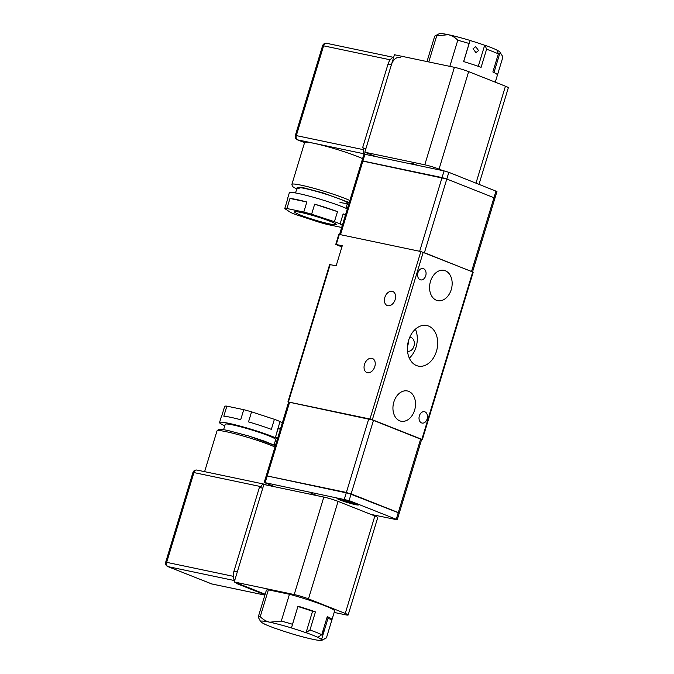 <?xml version="1.0" encoding="UTF-8"?>
<svg xmlns="http://www.w3.org/2000/svg" width="674" height="674" viewBox="0 0 674 674"><rect width="100%" height="100%" fill="white"/><g stroke="black" fill="none" stroke-linecap="round" stroke-linejoin="round"><path stroke-width="1.01" d="M371.837 358.298A7.557 5.232 111.6 0 1 372.427 358.475A7.557 5.232 111.6 0 1 374.66 367.01A7.557 5.232 111.6 0 1 367.456 372.705A7.557 5.232 111.6 0 1 366.867 372.528A7.557 5.232 111.6 0 1 364.626 363.994A7.557 5.232 111.6 0 1 371.837 358.298M392.184 291.303A7.557 5.232 111.6 0 1 392.782 291.488A7.557 5.232 111.6 0 1 395.015 300.014A7.557 5.232 111.6 0 1 387.811 305.71A7.557 5.232 111.6 0 1 387.213 305.533A7.557 5.232 111.6 0 1 384.98 296.998A7.557 5.232 111.6 0 1 392.184 291.303M423.516 268.69A5.796 4.154 -78.2 0 1 425.825 275.413A5.796 4.154 -78.2 0 1 420.652 279.895A5.796 4.154 -78.2 0 1 420.163 279.744A5.796 4.154 -78.2 0 1 417.855 273.021A5.796 4.154 -78.2 0 1 423.028 268.547A5.796 4.154 -78.2 0 1 423.516 268.69M424.932 411.856A5.796 4.154 -78.2 0 1 427.232 418.588A5.796 4.154 -78.2 0 1 422.059 423.061A5.796 4.154 -78.2 0 1 421.57 422.91A5.796 4.154 -78.2 0 1 419.262 416.187A5.796 4.154 -78.2 0 1 424.443 411.713A5.796 4.154 -78.2 0 1 424.932 411.856M428.546 326.039A20.734 14.862 -78.2 0 1 436.794 350.092A20.734 14.862 -78.2 0 1 418.293 366.092A20.734 14.862 -78.2 0 1 416.54 365.561A20.734 14.862 -78.2 0 1 408.292 341.516A20.734 14.862 -78.2 0 1 426.802 325.517A20.734 14.862 -78.2 0 1 428.546 326.039M409.32 358.138A20.734 14.862 101.8 0 0 415.386 329.19M445.346 270.771A15.46 11.079 -78.2 0 1 451.496 288.708A15.46 11.079 -78.2 0 1 437.687 300.638A15.46 11.079 -78.2 0 1 436.39 300.25A15.46 11.079 -78.2 0 1 430.231 282.313A15.46 11.079 -78.2 0 1 444.04 270.375A15.46 11.079 -78.2 0 1 445.346 270.771M408.705 391.358A15.46 11.079 -78.2 0 1 414.855 409.295A15.46 11.079 -78.2 0 1 401.055 421.225A15.46 11.079 -78.2 0 1 399.749 420.837A15.46 11.079 -78.2 0 1 393.599 402.9A15.46 11.079 -78.2 0 1 407.399 390.962A15.46 11.079 -78.2 0 1 408.705 391.358M341.87 247.021A10.54 7.557 101.8 0 0 340.96 246.566L335.762 244.435L342.257 245.74L336.149 265.834L329.653 264.537L287.933 401.873L369.967 419.017L421.612 439.524M369.967 419.017L420.854 251.537L339.317 234.434L338.811 234.392L335.762 244.435M288.59 402.201L287.933 401.873M420.854 251.537L473.224 272.127L422.345 439.608M407.517 351.137A7.026 5.038 101.8 0 0 407.795 351.205A7.026 5.038 101.8 0 0 414.063 345.787A7.026 5.038 101.8 0 0 411.266 337.632L409.834 337.059M407.5 346.133A7.026 5.038 101.8 0 0 408.343 341.33M493.916 198.139L494.918 198.232L493.958 197.709L494.918 198.232L496.957 191.534L448.833 172.325L446.803 179.023L442.043 177.591L444.082 170.893L364.937 154.295L362.907 160.993L361.904 160.901L446.803 179.023L424.409 252.716L472.533 271.925M340.513 234.687L419.658 251.284L442.043 177.591L362.907 160.993L340.513 234.687L339.511 234.594M495.988 191.012L493.958 197.709L446.803 179.023L493.958 197.709L471.564 271.403M417.72 165.366L412.311 163.428L411.359 163.344L411.165 163.984M444.082 170.893L448.833 172.325M339.544 234.476L363.935 154.203L364.937 154.295M424.78 164.793L454.394 67.316L394.442 54.746L364.819 152.214L424.78 164.793A10.54 0.901 16.9 0 1 439.044 169.107L442.961 170.657M375.814 156.57L364.819 152.214M454.394 67.316A10.54 0.901 16.9 0 1 468.657 71.629L505.441 86.205A10.54 0.901 16.9 0 1 508.331 87.755L479.003 184.28M365.771 149.089L362.587 147.825L388.03 64.089A10.54 7.557 -78.2 0 1 393.768 56.953M362.587 147.825L365.94 148.533L391.383 64.788A10.54 7.557 -78.2 0 1 400.626 57.282M296.703 189.065L292.398 186.437L291.893 184.364L304.614 142.5A32.327 2.763 16.9 0 1 313.848 143.301A32.327 2.763 16.9 0 1 362.587 158.643M295.532 192.949L297.099 187.776A26.353 2.249 16.9 0 1 304.631 188.434A26.353 2.249 16.9 0 1 332.366 196.311A26.353 2.249 16.9 0 1 347.531 203.101A26.353 2.249 16.9 0 1 339.999 202.444M363.884 148.339L363.471 149.679A3.513 2.519 -78.2 0 0 364.811 153.967L366.42 154.599M391.636 58.293A3.513 2.519 -78.2 0 1 392.647 57.543M347.321 208.889A32.327 2.763 -163.1 0 0 297.857 193.396A32.327 2.763 -163.1 0 0 289.348 192.739L287.52 198.771A32.327 2.763 16.9 0 1 287.806 198.535L284.757 208.578A32.327 2.763 16.9 0 1 286.913 208.502L289.963 198.459A32.327 2.763 16.9 0 1 296.029 199.42A32.327 2.763 16.9 0 1 306.847 201.998L303.797 212.049A32.327 2.763 16.9 0 1 311.615 214.214L314.674 204.171A32.327 2.763 16.9 0 1 337.489 211.636L334.43 221.679A32.327 2.763 16.9 0 1 340.1 223.928L343.15 213.877A32.327 2.763 16.9 0 1 345.492 214.922M341.676 227.467L326.991 224.391A32.327 2.763 16.9 0 1 319.164 222.218L296.349 214.753A32.327 2.763 16.9 0 1 290.688 212.504L284.757 208.578M300.284 212.327A21.787 1.862 16.9 0 1 322.551 218.544A21.787 1.862 16.9 0 1 336.208 224.375A21.787 1.862 16.9 0 1 330.504 224.113A21.787 1.862 16.9 0 1 306.586 217.323A21.787 1.862 16.9 0 1 294.673 211.754A21.787 1.862 16.9 0 1 300.284 212.327M289.963 198.459L306.847 201.998M303.797 212.049L286.913 208.502M342.308 225.386L340.1 223.928M334.43 221.679L311.615 214.214M343.15 213.877L345.358 215.343M314.674 204.171L337.489 211.636M478.557 50.558L475.945 52.639L473.047 48.755L475.734 46.666L478.557 50.558M449.836 66.364L457.772 40.246C455.085 37.424 451.917 35.57 448.252 34.686L436.701 35.832L428.765 61.941M436.701 35.832A35.663 3.05 -163.1 0 0 434.89 36.008A35.663 3.05 -163.1 0 0 434.688 36.219L426.987 61.57M502.922 56.995A35.663 3.05 -163.1 0 0 502.939 56.953A35.663 3.05 -163.1 0 0 502.947 56.911L497.446 74.999A35.663 3.05 -163.1 0 0 492.854 71.983L498.347 53.895A35.663 3.05 -163.1 0 0 486.594 49.227L481.101 67.316A35.663 3.05 -163.1 0 0 463.611 61.578L469.104 43.49A35.663 3.05 -163.1 0 0 457.772 40.246M469.104 43.49L470.09 40.448A32.15 2.747 -163.1 0 0 448.252 34.686A32.15 2.747 -163.1 0 0 439.246 33.7L434.89 36.008M493.983 72.522L500.1 52.395L502.947 56.911M498.347 53.895L496.881 50.019A32.15 2.747 -163.1 0 0 485.128 45.36L484.673 45.259L478.27 66.322M463.678 61.604L470.09 40.448M486.594 49.227L485.128 45.36M470.09 40.507A31.619 2.704 16.9 0 1 484.673 45.259M496.932 50.162A31.619 2.704 16.9 0 1 500.1 52.395M348.146 614.991L377.76 517.514A10.54 0.901 -163.1 0 0 374.87 515.964L345.257 613.433A10.54 0.901 -163.1 0 1 348.146 614.991A10.54 0.901 -163.1 0 1 345.13 614.73L334.169 612.43M264.983 594.78L237.973 584.072L241.326 584.779L265.152 594.224L234.249 581.974L263.871 484.505L323.823 497.075A10.54 0.901 -163.1 0 1 338.087 501.389L374.87 515.964M345.257 613.433L308.473 598.866A10.54 0.901 -163.1 0 0 294.209 594.552L234.249 581.974M237.973 584.072A10.54 7.557 -78.2 0 1 235.816 582.597M234.586 580.887A10.54 7.557 -78.2 0 1 233.945 571.223L259.389 487.479L262.75 488.187L237.307 571.931L233.945 571.223M260.754 487.765L261.091 486.653L193.944 472.575L166.672 562.343L233.347 576.329M266.55 485.061L264.469 484.244A3.513 2.519 101.8 0 0 264.174 484.151A3.513 2.519 101.8 0 0 261.091 486.653M233.634 578.317A3.513 2.519 101.8 0 0 234.021 579.632M274.032 444.992L275.683 439.583A26.353 2.249 -163.1 0 0 260.905 432.927A26.353 2.249 -163.1 0 0 233.398 425.05A26.353 2.249 -163.1 0 0 225.251 424.266L223.608 429.675M224.787 425.791A32.327 2.763 16.9 0 1 219.539 422.531A32.327 2.763 16.9 0 1 229.522 423.491A32.327 2.763 16.9 0 1 275.986 437.982M277.157 431.672A32.327 2.763 -163.1 0 0 277.006 431.604L280.055 421.553A32.327 2.763 -163.1 0 0 274.394 419.312L271.336 429.363A32.327 2.763 -163.1 0 0 248.521 421.89L251.571 411.848A32.327 2.763 -163.1 0 0 243.752 409.674L240.694 419.725A32.327 2.763 -163.1 0 0 231.359 417.459A32.327 2.763 -163.1 0 0 223.81 416.187L226.868 406.136A32.327 2.763 -163.1 0 0 224.712 406.211L221.653 416.262A32.327 2.763 -163.1 0 0 221.367 416.498L219.539 422.531M276.694 441.36A32.327 2.763 16.9 0 1 275.211 441.116M226.868 406.136L243.752 409.674M251.571 411.848L274.394 419.312M280.055 421.553L282.263 423.019M323.41 629.314L323.116 632.591L321.734 635.034M268.378 589.86A35.663 3.05 -163.1 0 0 266.365 590.247L258.218 617.047A35.663 3.05 16.9 0 1 260.231 616.659L268.378 589.86L289.449 594.274L281.302 621.074L269.752 622.212C266.12 621.352 262.953 619.499 260.231 616.659M281.302 621.074A35.663 3.05 16.9 0 1 292.499 624.276L297.992 606.187A35.663 3.05 16.9 0 1 315.449 611.908L309.956 629.996A35.663 3.05 16.9 0 1 321.776 634.672L327.278 616.584A35.663 3.05 16.9 0 1 331.97 619.642L326.477 637.73A35.663 3.05 16.9 0 1 326.469 637.781L334.607 610.981A35.663 3.05 -163.1 0 0 289.449 594.274M297.992 606.187L291.454 627.932A32.15 2.747 16.9 0 0 269.752 622.212A32.15 2.747 16.9 0 0 260.552 621.462L258.209 617.098A35.663 3.05 16.9 0 1 258.218 617.047M326.469 637.781A35.663 3.05 16.9 0 1 326.267 637.992L321.902 640.3A32.15 2.747 16.9 0 1 312.896 639.314A32.15 2.747 16.9 0 1 290.932 633.509L290.932 633.467A31.619 2.704 -163.1 0 1 276.348 628.707L276.028 628.64A32.15 2.747 16.9 0 1 264.275 623.981L264.242 623.88M326.477 637.73L322.096 640.064A32.15 2.747 16.9 0 1 321.902 640.3M260.552 621.462L260.922 621.58A31.619 2.704 -163.1 0 0 264.562 624.04L264.275 623.981M291.454 627.932L292.499 624.276M309.956 629.996L306.03 632.734L312.542 611.301L315.449 611.908M297.959 606.541A31.619 2.704 16.9 0 1 312.542 611.301M331.97 619.642L327.968 618.429L321.456 639.87L322.096 640.064M327.025 617.418A31.619 2.704 16.9 0 1 327.968 618.429M321.776 634.672L317.816 637.41A31.619 2.704 -163.1 0 1 321.456 639.87M306.451 632.827A32.15 2.747 16.9 0 1 318.28 637.503M306.03 632.734A31.619 2.704 -163.1 0 0 291.446 627.974M340.235 498.642A11.247 0.96 16.9 0 1 351.643 501.86A11.247 0.96 16.9 0 1 358.526 504.809A11.247 0.96 16.9 0 1 355.324 504.624A11.247 0.96 16.9 0 1 343.074 501.119A11.247 0.96 16.9 0 1 337.084 498.297A11.247 0.96 16.9 0 1 340.235 498.642M310.79 494.345L311.009 493.621L311.969 493.705L317.353 495.719M370.953 514.405L397.222 519.797L421.646 439.406L420.677 438.884L398.292 512.577L399.252 513.099L346.377 492.458L266.238 475.768L351.137 493.89L349.098 500.588L396.253 519.275L398.292 512.577L351.137 493.89L373.522 420.197L288.624 402.075L264.2 482.466L349.098 500.588M274.739 486.78L264.2 482.466M397.222 519.797L396.253 519.275M420.677 438.884L373.522 420.197M399.252 513.099L398.25 513.007M277.317 439.296L275.405 437.418L278.059 428.715L280.569 428.597M275.405 437.418L277.739 437.906M280.384 429.203L278.059 428.715M355.965 504.219A9.133 0.784 16.9 0 1 346.091 501.742A9.133 0.784 16.9 0 1 339.089 498.811A9.133 0.784 16.9 0 1 339.696 498.718A9.133 0.784 16.9 0 1 349.57 501.195A9.133 0.784 16.9 0 1 356.571 504.118A9.133 0.784 16.9 0 1 355.965 504.219M350.303 502.197L352.443 503.133L346.866 501.675L342.434 499.746L350.286 502.037M346.293 500.614L346.015 501.077M346.866 501.675L347.22 501.001M349.461 501.481L349.511 502.138M330.159 264.579L288.43 401.915M339.317 234.434L336.267 244.477M341.945 246.768L340.96 246.566M372.343 419.733L423.23 252.253M421.857 439.355L472.744 271.875M411.266 337.632L409.725 337.303M439.044 169.107L468.657 71.629M505.441 86.205L476.004 183.092M388.03 64.089L391.383 64.788M296.712 189.049L301.8 187.313L323.04 192.933L349.258 202.503M348.635 204.567L347.144 204.365M291.893 184.364A32.327 2.763 16.9 0 1 301.135 185.173A32.327 2.763 16.9 0 1 349.865 200.515M390.212 59.801L323.604 45.832L296.324 135.6L363.471 149.679M326.974 43.414A3.513 2.519 101.8 0 0 326.679 43.321A3.513 2.519 101.8 0 0 323.604 45.832L322.593 45.739L295.322 135.516L296.324 135.6A3.513 2.519 101.8 0 0 297.664 139.88L304.581 142.618L297.394 139.796A3.513 2.435 111.6 0 0 297.664 139.88L364.811 153.967M294.209 594.552L323.823 497.075M308.473 598.866L338.087 501.389M275.38 445.683L249.161 436.112L227.913 430.492M274.967 447.047A32.327 2.763 -163.1 0 0 226.228 431.705A32.327 2.763 -163.1 0 0 216.994 430.905L204.61 471.657M197.322 470.157A3.513 2.519 101.8 0 0 197.027 470.064A3.513 2.519 101.8 0 0 193.944 472.575L192.941 472.482L165.669 562.259L166.672 562.343A3.513 2.519 101.8 0 0 168.011 566.623L234.417 580.55M211.097 583.701A3.513 2.435 -68.4 0 0 211.358 583.827A3.513 2.435 -68.4 0 0 211.628 583.911A3.513 2.519 101.8 0 0 211.931 583.996L264.882 595.108L211.628 583.911L168.011 566.623A3.513 2.435 -68.4 0 1 167.733 566.548C165.897 565.537 165.206 564.104 165.669 562.259M167.733 566.548L211.931 583.996A3.513 2.519 101.8 0 0 212.234 584.038M289.626 402.167L265.202 482.559M344.347 499.156L368.771 418.765M494.918 198.232L472.567 271.799M347.135 204.391L348.627 204.601M393.127 57.265L326.679 43.321C324.582 43.161 323.225 43.962 322.593 45.739M295.322 135.516C294.858 137.361 295.549 138.793 297.394 139.796M347.531 203.101L345.956 208.266M495.272 82.177L502.939 56.953M216.994 430.905L218.57 429.464C219.143 429.304 219.943 428.9 227.77 430.45L248.891 436.027L264.697 441.251L275.388 445.649M264.174 484.151L197.027 470.064C194.929 469.904 193.564 470.705 192.941 472.482M268.353 484.252L268.008 485.373"/></g></svg>

